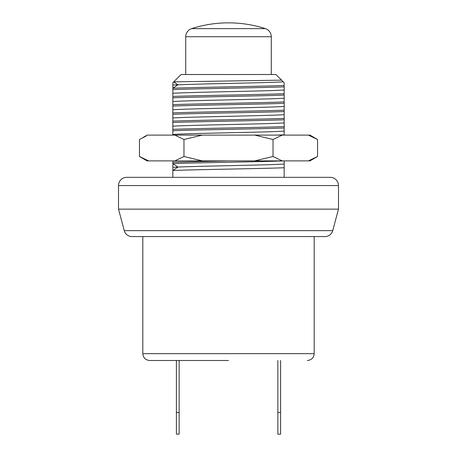 <?xml version="1.0" encoding="UTF-8"?>
<svg xmlns="http://www.w3.org/2000/svg" width="457" height="457" viewBox="0 0 457 457"><rect width="100%" height="100%" fill="white"/><g stroke="black" fill="none" stroke-linecap="round" stroke-linejoin="round"><path stroke-width="0.69" d="M181.063 74.514L275.937 74.514L284.163 82.74L284.163 85.482C262.552 86.39 195.219 87.298 172.837 88.224L172.837 82.74L181.063 74.514M185.725 36.714L185.725 74.514L271.275 74.514L271.275 36.714A8.5 8.5 0 0 0 265.374 28.625A120.648 120.648 0 0 0 191.626 28.625A8.5 8.5 0 0 0 185.725 36.714L271.275 36.714M172.837 85.082L177.984 84.796C199.623 83.808 269.167 82.814 283.254 81.826M172.837 135.112L172.837 134.438C186.273 133.33 270.727 132.227 284.163 131.119L284.163 134.838L276.257 135.112M172.837 129.354L172.837 126.212C186.273 125.104 270.727 124.001 284.163 122.893L284.163 126.612C262.301 127.526 194.699 128.44 172.837 129.354L172.837 130.725C194.699 129.811 262.301 128.897 284.163 127.983L284.163 126.612M172.837 121.128L172.837 117.986C186.273 116.878 270.727 115.775 284.163 114.667L284.163 118.386C262.301 119.3 194.699 120.214 172.837 121.128L172.837 122.499C194.699 121.585 262.301 120.671 284.163 119.757L284.163 118.386M284.163 164.023L284.163 167.742C262.552 168.65 195.219 169.558 172.837 170.484L172.837 163.629C194.722 162.715 262.278 161.801 284.163 160.887L284.163 164.023C272.041 165.034 200.155 166.045 177.984 167.056L172.837 163.629L172.837 160.887M284.163 177.339L284.163 167.742M172.837 117.986L172.837 89.595C194.699 88.681 262.301 87.767 284.163 86.853L284.163 85.482M284.163 86.853L284.163 110.16C261.844 111.08 194.459 111.994 172.837 112.902M172.837 114.273C194.699 113.359 262.301 112.445 284.163 111.531L284.163 110.16M284.163 111.531L284.163 114.667M284.163 119.757L284.163 122.893M284.163 127.983L284.163 131.119M172.837 177.339L172.837 170.484L177.984 167.056L172.837 167.342M172.837 134.438L172.837 130.725M172.837 126.212L172.837 122.499M172.837 89.595L172.837 88.224L177.984 84.796L173.66 81.912M172.837 162.258L228.5 160.887M308.418 135.118L309.949 135.112L317.546 139.499L308.389 135.112L254.709 135.112L273.023 139.499L282.18 135.112M142.727 137.711L147.051 135.112L254.709 135.112M174.82 135.112L183.977 139.499L202.291 135.112M142.727 158.282L139.454 156.5L139.454 139.499L146.006 136.163M146.006 159.83L148.611 160.887L147.051 160.887L139.454 156.5L148.611 160.887L174.82 160.887L183.977 156.5L202.291 160.887L254.709 160.887L273.023 156.5L282.18 160.887L308.389 160.887L317.546 156.5L317.546 139.499M273.023 156.5L273.023 139.499M308.418 160.875L309.949 160.887L317.546 156.5M183.977 156.5L183.977 139.499M254.709 160.887L282.18 160.887M174.82 160.887L202.291 160.887M172.837 106.047C194.699 105.133 262.301 104.219 284.163 103.305M172.837 104.676C194.699 103.762 262.301 102.848 284.163 101.934M172.837 96.45C194.699 95.536 262.301 94.622 284.163 93.708M172.837 97.821C194.699 96.907 262.301 95.993 284.163 95.079M172.837 109.76C186.273 108.652 270.727 107.549 284.163 106.441M172.837 101.534C186.273 100.426 270.727 99.323 284.163 98.215M172.837 93.308C186.273 92.2 270.727 91.097 284.163 89.989M173.711 81.866L281.563 80.141M338.494 209.146L118.506 209.146L118.506 185.565A8.226 8.226 0 0 1 126.732 177.339L330.268 177.339A8.226 8.226 0 0 1 338.494 185.565L338.494 209.146L332.73 230.648A7.986 7.986 0 0 1 325.018 236.566L131.982 236.566A7.986 7.986 0 0 1 124.27 230.648L332.73 230.648M118.506 209.146L124.27 230.648M228.5 360.504L149.668 360.504C145.503 360.093 143.218 357.808 142.812 353.649L314.188 353.649C313.782 357.808 311.497 360.093 307.333 360.504M277.856 360.504L277.856 434.15L280.598 434.15L280.598 360.504M179.144 360.504L179.144 434.15L176.402 434.15L176.402 360.504M191.626 28.625L265.374 28.625M118.506 185.565L338.494 185.565M277.856 412.488L280.598 412.488M179.144 412.488L176.402 412.488M314.188 236.566L314.188 353.649M142.812 236.566L142.812 353.649"/></g></svg>

